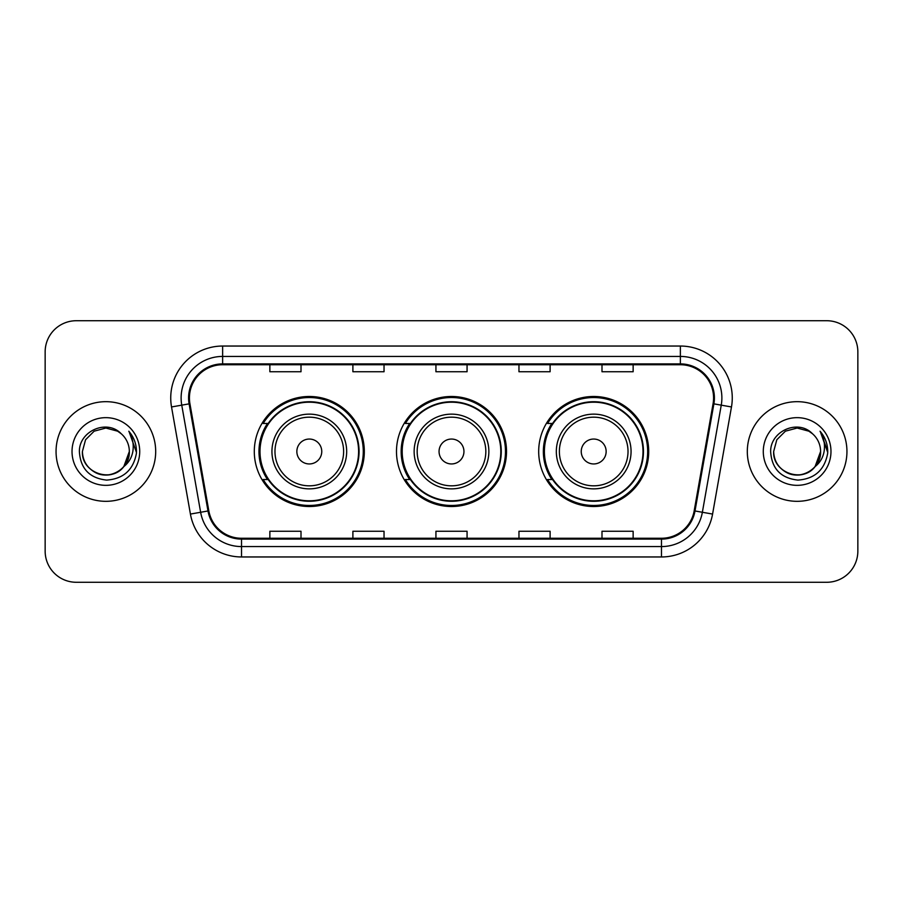 <?xml version="1.0" encoding="UTF-8"?>
<svg xmlns="http://www.w3.org/2000/svg" width="903" height="903" viewBox="0 0 903 903"><rect width="100%" height="100%" fill="white"/><g stroke="black" fill="none" stroke-linecap="round" stroke-linejoin="round"><path stroke-width="1.35" d="M538.685 451.5A55.015 55.015 0 0 0 593.7 506.515A55.015 55.015 0 0 0 648.704 451.5A55.015 55.015 0 0 0 593.7 396.485A55.015 55.015 0 0 0 538.685 451.5M396.485 451.5A55.015 55.015 0 0 0 451.5 506.515A55.015 55.015 0 0 0 506.515 451.5A55.015 55.015 0 0 0 451.5 396.485A55.015 55.015 0 0 0 396.485 451.5M254.296 451.5A55.015 55.015 0 0 0 309.3 506.515A55.015 55.015 0 0 0 364.315 451.5A55.015 55.015 0 0 0 309.3 396.485A55.015 55.015 0 0 0 254.296 451.5M267.491 479.527A50.342 50.342 0 0 1 267.491 423.473M409.68 479.527A50.342 50.342 0 0 1 409.68 423.473M551.88 479.527A50.342 50.342 0 0 1 551.88 423.473M45.15 351.854L45.15 551.146A31.142 31.142 0 0 0 76.292 582.277L826.708 582.277A31.142 31.142 0 0 0 857.85 551.146L857.85 351.854A31.142 31.142 0 0 0 826.708 320.723L76.292 320.723A31.142 31.142 0 0 0 45.15 351.854L45.15 551.146M56.054 451.5A49.823 49.823 0 0 0 105.865 501.323A49.823 49.823 0 0 0 155.688 451.5A49.823 49.823 0 0 0 105.865 401.677A49.823 49.823 0 0 0 56.054 451.5A49.823 49.823 0 0 0 105.865 501.323A49.823 49.823 0 0 0 155.688 451.5A49.823 49.823 0 0 0 105.865 401.677A49.823 49.823 0 0 0 56.054 451.5M747.312 451.5A49.823 49.823 0 0 0 797.135 501.323A49.823 49.823 0 0 0 846.946 451.5A49.823 49.823 0 0 0 797.135 401.677A49.823 49.823 0 0 0 747.312 451.5A49.823 49.823 0 0 0 797.135 501.323A49.823 49.823 0 0 0 846.946 451.5A49.823 49.823 0 0 0 797.135 401.677A49.823 49.823 0 0 0 747.312 451.5M189.427 397.941A33.219 33.219 0 0 1 222.635 364.733L680.365 364.733A33.219 33.219 0 0 1 713.077 403.709L694.181 510.827A33.219 33.219 0 0 1 661.481 538.267L241.519 538.267A33.219 33.219 0 0 1 208.819 510.827L189.923 403.709A33.219 33.219 0 0 1 189.427 397.941M188.592 397.941A34.043 34.043 0 0 0 189.111 403.855L207.995 510.974A34.043 34.043 0 0 0 241.519 539.102L661.481 539.102A34.043 34.043 0 0 0 695.005 510.974L713.889 403.855A34.043 34.043 0 0 0 680.365 363.898L222.635 363.898A34.043 34.043 0 0 0 188.592 397.941M171.525 406.96A51.9 51.9 0 0 1 222.635 346.041L680.365 346.041A51.9 51.9 0 0 1 731.475 406.96L712.58 514.067A51.9 51.9 0 0 1 661.481 556.959L241.519 556.959A51.9 51.9 0 0 1 190.42 514.067L171.525 406.96L181.751 405.154A41.515 41.515 0 0 1 222.635 356.425L680.365 356.425A41.515 41.515 0 0 1 721.249 405.154L702.365 512.272A41.515 41.515 0 0 1 661.481 546.575L241.519 546.575A41.515 41.515 0 0 1 200.635 512.272L181.751 405.154A41.515 41.515 0 0 1 181.119 397.941M826.708 320.723L76.292 320.723M76.292 582.277L826.708 582.277M857.85 551.146L857.85 351.854M435.935 364.733L435.935 371.754L467.065 371.754L467.065 364.733M352.892 364.733L352.892 371.754L384.035 371.754L384.035 364.733M269.862 364.733L269.862 371.754L301.004 371.754L301.004 364.733M518.965 364.733L518.965 371.754L550.108 371.754L550.108 364.733M601.996 364.733L601.996 371.754L633.138 371.754L633.138 364.733M467.065 538.267L467.065 531.246L435.935 531.246L435.935 538.267M384.035 538.267L384.035 531.246L352.892 531.246L352.892 538.267M301.004 538.267L301.004 531.246L269.862 531.246L269.862 538.267M550.108 538.267L550.108 531.246L518.965 531.246L518.965 538.267M633.138 538.267L633.138 531.246L601.996 531.246L601.996 538.267M98.664 473.827C113.372 479.121 129.784 466.727 129.332 451.5C129.016 460.349 125.099 467.122 117.604 471.817C102.976 481.186 81.609 468.849 82.41 451.5L85.548 439.772L94.138 431.182L105.865 428.033L117.604 431.182L121.239 433.767C106.836 418.676 79.114 431.115 79.374 451.5C80.435 468.634 89.521 478.172 106.622 480.103C123.463 478.883 133.396 469.932 136.421 453.261L136.466 451.5C136.376 443.802 133.825 437.052 128.79 431.228C132.617 437.503 133.96 444.265 132.831 451.5C131.736 457.652 128.745 462.675 123.846 466.569A23.467 23.467 0 0 0 129.332 451.5L123.846 466.569C111.396 483.41 81.18 472.641 82.41 451.5L85.548 439.772L94.138 431.182L105.865 428.033L117.604 431.182L121.239 433.767L117.604 431.182L105.865 428.033L94.138 431.182L85.548 439.772L82.41 451.5C82.726 460.349 86.632 467.122 94.138 471.817C108.766 481.186 130.134 468.849 129.332 451.5L123.79 466.648L129.332 451.5C129.016 460.349 125.099 467.122 117.604 471.817C102.976 481.186 81.609 468.849 82.41 451.5C82.726 460.349 86.632 467.122 94.138 471.817C108.766 481.186 130.134 468.849 129.332 451.5A23.467 23.467 0 0 0 121.239 433.767M72.026 451.5A33.84 33.84 0 0 0 105.865 485.34A33.84 33.84 0 0 0 139.717 451.5A33.84 33.84 0 0 0 105.865 417.66A33.84 33.84 0 0 0 72.026 451.5M129.016 431.487L136.455 452.392M321.761 451.5A12.45 12.45 0 0 0 309.3 439.05A12.45 12.45 0 0 0 296.85 451.5A12.45 12.45 0 0 0 309.3 463.95A12.45 12.45 0 0 0 321.761 451.5M346.673 451.5A37.362 37.362 0 0 0 309.3 414.138A37.362 37.362 0 0 0 271.938 451.5A37.362 37.362 0 0 0 309.3 488.862A37.362 37.362 0 0 0 346.673 451.5A37.362 37.362 0 0 1 309.3 488.862A37.362 37.362 0 0 1 271.938 451.5M358.604 451.5A49.304 49.304 0 0 0 309.3 402.196A49.304 49.304 0 0 0 259.996 451.5A49.304 49.304 0 0 0 309.3 500.804A49.304 49.304 0 0 0 358.604 451.5M363.277 451.5A53.977 53.977 0 0 1 263.179 479.527L268.18 479.527A49.767 49.767 0 0 0 359.067 451.624A49.767 49.767 0 0 0 268.18 423.473L263.179 423.473A53.977 53.977 0 0 1 363.277 451.5M463.95 451.5A12.45 12.45 0 0 0 451.5 439.05A12.45 12.45 0 0 0 439.05 451.5A12.45 12.45 0 0 0 451.5 463.95A12.45 12.45 0 0 0 463.95 451.5M488.862 451.5A37.362 37.362 0 0 0 451.5 414.138A37.362 37.362 0 0 0 414.138 451.5A37.362 37.362 0 0 0 451.5 488.862A37.362 37.362 0 0 0 488.862 451.5A37.362 37.362 0 0 1 451.5 488.862A37.362 37.362 0 0 1 414.138 451.5M500.804 451.5A49.304 49.304 0 0 0 451.5 402.196A49.304 49.304 0 0 0 402.196 451.5A49.304 49.304 0 0 0 451.5 500.804A49.304 49.304 0 0 0 500.804 451.5M505.477 451.5A53.977 53.977 0 0 1 405.368 479.527L410.38 479.527A49.767 49.767 0 0 0 501.267 451.624A49.767 49.767 0 0 0 410.38 423.473L405.368 423.473A53.977 53.977 0 0 1 505.477 451.5M606.15 451.5A12.45 12.45 0 0 0 593.7 439.05A12.45 12.45 0 0 0 581.239 451.5A12.45 12.45 0 0 0 593.7 463.95A12.45 12.45 0 0 0 606.15 451.5M631.062 451.5A37.362 37.362 0 0 0 593.7 414.138A37.362 37.362 0 0 0 556.327 451.5A37.362 37.362 0 0 0 593.7 488.862A37.362 37.362 0 0 0 631.062 451.5A37.362 37.362 0 0 1 593.7 488.862A37.362 37.362 0 0 1 556.327 451.5M643.004 451.5A49.304 49.304 0 0 0 593.7 402.196A49.304 49.304 0 0 0 544.396 451.5A49.304 49.304 0 0 0 593.7 500.804A49.304 49.304 0 0 0 643.004 451.5M647.665 451.5A53.977 53.977 0 0 1 547.568 479.527L552.568 479.527A49.767 49.767 0 0 0 643.467 451.624A49.767 49.767 0 0 0 552.568 423.473L547.568 423.473A53.977 53.977 0 0 1 647.665 451.5M789.922 473.827C804.629 479.121 821.041 466.727 820.59 451.5C820.274 460.349 816.368 467.122 808.862 471.817C794.234 481.186 772.866 468.849 773.668 451.5L776.806 439.772L785.396 431.182L776.806 439.772L773.668 451.5L776.806 439.772L785.396 431.182L797.135 428.033L808.862 431.182L812.497 433.767C798.105 418.676 770.383 431.115 770.643 451.5C771.704 468.634 780.779 478.172 797.891 480.103C814.732 478.883 824.665 469.932 827.679 453.261L827.735 451.5C827.645 443.802 825.082 437.052 820.048 431.228C823.875 437.503 825.229 444.265 824.089 451.5C822.994 457.652 820.003 462.675 815.116 466.569A23.467 23.467 0 0 0 820.59 451.5L815.116 466.569C802.654 483.41 772.449 472.641 773.668 451.5C773.984 460.349 777.901 467.122 785.396 471.817C800.024 481.186 821.391 468.849 820.59 451.5L815.048 466.648L820.59 451.5C820.274 460.349 816.368 467.122 808.862 471.817C794.234 481.186 772.866 468.849 773.668 451.5C773.984 460.349 777.901 467.122 785.396 471.817C800.024 481.186 821.391 468.849 820.59 451.5A23.467 23.467 0 0 0 812.497 433.767M763.283 451.5A33.84 33.84 0 0 0 797.135 485.34A33.84 33.84 0 0 0 830.974 451.5A33.84 33.84 0 0 0 797.135 417.66A33.84 33.84 0 0 0 763.283 451.5M827.735 451.5L820.5 431.747M820.274 431.487L827.712 452.392M680.365 346.041L680.365 363.898M181.751 405.154L189.111 403.855M241.519 556.959L241.519 539.102M661.481 539.102L661.481 556.959M695.005 510.974L712.58 514.067M190.42 514.067L207.995 510.974M713.889 403.855L731.475 406.96M222.635 346.041L222.635 363.898M343.625 451.5A34.325 34.325 0 0 0 309.3 417.175A34.325 34.325 0 0 0 274.975 451.5A34.325 34.325 0 0 0 309.3 485.825A34.325 34.325 0 0 0 343.625 451.5M485.825 451.5A34.325 34.325 0 0 0 451.5 417.175A34.325 34.325 0 0 0 417.175 451.5A34.325 34.325 0 0 0 451.5 485.825A34.325 34.325 0 0 0 485.825 451.5M628.025 451.5A34.325 34.325 0 0 0 593.7 417.175A34.325 34.325 0 0 0 559.375 451.5A34.325 34.325 0 0 0 593.7 485.825A34.325 34.325 0 0 0 628.025 451.5"/></g></svg>
